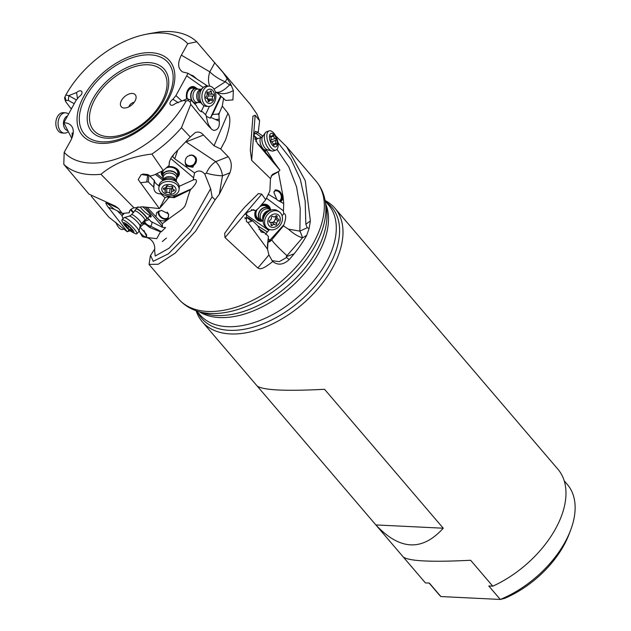<?xml version="1.0" encoding="UTF-8"?>
<svg xmlns="http://www.w3.org/2000/svg" width="631" height="631" viewBox="0 0 631 631"><rect width="100%" height="100%" fill="white"/><g stroke="black" fill="none" stroke-linecap="round" stroke-linejoin="round"><path stroke-width="0.95" d="M148.742 33.727L159.596 31.873A90.533 53.722 139.5 0 1 169.92 31.55A90.533 53.722 139.5 0 1 196.746 41.788L223.193 72.691L230.402 83.45L233.391 90.525C227.05 94.066 221.355 94.611 216.291 92.158A21.998 7.88 126.2 0 0 229.574 84.933L225.291 81.793L214.051 89.129M206.329 116.349L210.289 118.155L220.669 95.991L225.74 100.463L232.91 99.895L233.391 90.525M223.603 98.184L222.293 106.095L219.32 113.036L217.719 114.108L212.537 114.471L221.165 96.362M219.32 113.036A6.878 4.732 92.3 0 1 218.933 114.487L219.257 121.207C219.738 126.989 217.916 130.057 213.791 130.42L211.977 129.513L208.348 125.924L190.767 104.344L181.468 127.699L190.262 136.99L195.294 132.557C198.402 131.437 201.123 132.258 203.466 135.018L214.043 145.769L227.98 113.257L222.293 106.095M227.98 113.257C228.067 114.392 233.462 117.516 225.425 140.185L220.692 148.979L214.043 145.769M186.019 141.849A13.803 6.917 -111.6 0 1 186.082 141.912A13.803 6.917 -111.6 0 1 186.106 141.936L215.699 161.67A13.748 6.886 -111.6 0 1 222.483 175.781A13.748 2.721 9.7 0 1 206.392 173.131A13.748 6.728 123.9 0 1 215.699 161.67L228.201 156.709L220.692 148.979M228.201 156.709C231.632 161.055 232.2 166.426 229.905 172.831L219.336 194.182L215.132 199.798L195.594 231.214L175.11 253.173L158.2 264.255L149.066 264.405L150.359 255.902M275.708 135.957L286.687 146.826L305.262 180.679L310.373 220.937L309.064 228.572L306.674 235.402A90.533 53.722 139.5 0 1 294.141 253.804A90.533 53.722 139.5 0 1 289.156 259.601C283.351 264.925 277.892 265.556 272.789 261.494C259.925 271.843 259.302 268.088 257.858 268.033L225.007 237.571L224.636 233.431L236.822 216.472L244.725 207.142L258.402 193.551L261.762 194.143L225.007 237.571M267.402 245.861L268.427 236.459L267.528 249.229L247.896 222.506L246.358 221.536L246.753 212.608L253.457 209.673L255.61 210.762L258.536 208.269L265.722 199.775L261.762 194.143M265.722 199.775L269.871 190.941L270.478 178.612L272.292 174.519M251.659 160.353L250.294 150.32L252.952 116.096L255.161 115.26L251.659 160.353L270.478 178.612M255.161 115.26L259.609 120.766L256.872 113.982L250.333 104.462L217.356 65.632M220.669 95.991L216.291 92.158M181.468 127.699A90.533 53.722 139.5 0 1 151.913 154.051L163.232 170.504L169.1 165.464L169.455 161.599L171.151 157.742L174.046 153.996L190.262 136.99M186.232 141.872L203.482 135.034M206.392 173.131L204.775 174.03L210.628 188.685L212.087 196.856L215.132 199.798M212.087 196.856L190.294 231.814L168.374 253.828L153.215 261.305L150.58 255.397L154.8 248.874M130.144 230.725L127.265 231.735L108.863 217.167L91.235 196.194M106.876 203.103L114.424 209.382L122.288 213.436L129.237 212.75L129.915 210.368L132.116 208.577L134.048 207.875L100.952 174.29A90.533 53.722 139.5 0 1 63.802 164.368L89.018 194.167L115.079 205.99L118.478 208.404L108.224 203.513M122.288 213.436L118.478 208.404M266.519 198.229L283.429 210.849L283.729 213.767M283.429 210.849L283.729 203.616L283.098 196.706L278.342 171.679M273.089 160.85L271.59 157.955L271.535 159.012M266.179 149.855L271.59 157.955M282.057 215.692L283.556 214.035C283.997 213.199 287.839 213.554 283.934 224.691L283.429 225.898L288.422 229.148L299.867 231.127L300.222 208.514L296.546 186.768L288.761 166.797L276.946 149.358M262.898 136.154L257.716 132.486M245.68 214.311L268.751 230.378L267.347 231.995L257.819 225.882L261.21 232.058L264.76 232.807L268.427 236.459M269.524 229.526L268.751 230.378M270.636 209.823A9.071 7.367 125 0 0 269.887 207.496A9.071 7.367 125 0 0 267.97 205.304A9.071 7.367 125 0 0 261.565 204.689M255.516 210.738A9.071 7.367 125 0 0 255.634 217.971A9.071 7.367 125 0 0 257.551 220.164A9.071 7.367 125 0 0 262.709 221.134M268.412 238.991L269.91 240.174L283.934 224.691M265.438 234.432L267.347 231.995L265.438 234.432M267.978 241.988L269.555 241.823L271.243 240.45L283.429 225.898M271.709 239.954C274.233 243.416 279.312 248.653 286.963 255.665L302.454 237.855C297.84 236.357 293.163 233.454 288.422 229.148M306.674 235.402L302.454 237.855A13.748 3.258 59.8 0 0 299.867 231.127L307.234 227.728L305.838 224.226L305.175 201.029L300.269 179.188L291.151 159.501L277.979 142.653M309.064 228.572L307.234 227.728M305.838 224.226L310.373 220.937M267.528 249.229L268.924 254.963L272.269 260.934M267.465 246.335L267.473 248.882M271.156 175.994L278.784 171.411L279.904 170.181L257.322 143.403L254.017 135.121L255.31 131.358L258.268 132.21L259.609 120.766M278.555 171.529L272.789 174.219M258.568 144.318L273.191 160.968L279.904 170.181M254.025 134.316L258.268 132.21M255.949 133.362L261.447 137.345M254.048 135.697L257.661 138.702M265.698 150.02L265.477 152.032M279.927 201.313L281.221 201.179C283.674 198.891 283.138 195.586 279.604 191.264L275.471 189.86L273.917 192.455L276.985 199.814L283.729 203.616M268.388 194.332L276.646 199.325M275.045 190.097A6.326 5.048 -112 0 1 279.375 191.359A6.326 5.048 -112 0 1 280.259 201.344M279.012 201.179A5.498 4.393 68 0 0 279.438 200.934A5.498 4.393 68 0 0 280.653 194.119A5.498 4.393 68 0 0 274.698 191.059A5.498 4.393 68 0 0 274.146 191.343M144.097 230.694A5.498 0.631 -112.1 0 0 145.169 233.147A5.498 0.631 -112.1 0 0 146.802 235.765M146.778 236.262A6.326 0.726 67.9 0 1 143.907 230.465M139.112 230.654L139.908 232.397C142.598 235.568 144.728 237.059 146.313 236.87L146.408 234.322L139.908 227.01M139.908 232.397L142.44 236.712L146.076 237.437C152.473 238.747 155.652 245.088 154.485 250.491L154.485 250.475M204.775 174.03C201.502 170.417 198.095 170.054 194.545 172.941L193.149 180.087C195.365 178.676 200.153 179.732 191.327 188.898L190.381 189.75C181.712 213.436 191.445 201.478 162.364 223.682L162.388 227.278L165.574 227.586L161.481 231.68L160.479 231.845L156.764 238.636L146.076 237.437M160.479 231.845L149.705 227.475L144.515 223.39M179.236 186.303L193.82 179.693M166.41 238.084L162.293 241.555M154.611 250.073L155.187 256.044L169.124 248.196L190.239 225.022L210.628 188.685M127.265 231.735L107.278 205.927L105.763 203.032L106.237 202.906M129.497 211.14L129.237 212.75M168.501 196.004L168.335 197.819L166.947 199.838L159.359 208.569L142.267 206.787L134.048 207.875M159.359 208.569L138.197 179.567L141.305 174.511L150.785 175.954L154.303 174.897L163.232 170.504M151.913 154.051C131.216 156.48 114.227 163.224 100.952 174.29M190.767 104.344L190.136 101.796L187.935 100.518L186.145 100.952A82.282 48.832 139.5 0 1 124.339 156.015A82.282 48.832 139.5 0 1 64.173 152.355L63.802 164.368M210.58 127.62L208.845 125.309L207.607 122.264L206.108 115.323L202.677 111.853L201.904 111.805C200.043 111.529 198.181 109.439 196.304 105.551L191.319 100.353L189 99.225L186.484 98.996L183.061 100.479L186.145 100.952M183.061 100.479L175.339 103.516C173.486 105.164 171.877 105.653 170.512 104.967C169.266 103.287 170.062 101.402 172.902 99.296L175.931 95.581L188.093 73.299L182.572 71.934C177.784 68.582 177.39 62.99 181.381 55.165L187.746 43.713L196.746 41.788M64.173 152.355L70.538 140.902C73.259 135.854 73.953 131.532 72.62 127.927C71.185 124.591 68.258 122.871 63.826 122.761L75.988 100.487L79.017 96.764C81.423 95.107 82.377 93.38 81.856 91.605C80.673 90.272 78.914 90.588 76.58 92.552L68.858 95.589L65.774 95.107A82.282 48.832 139.5 0 1 144.838 34.547A82.282 48.832 139.5 0 1 161.993 33.017A82.282 48.832 139.5 0 1 187.746 43.713M175.931 95.581L181.988 101.134M204.018 105.685L201.108 111.616M186.831 75.957L203.237 87.512A10.175 7.012 -87.7 0 1 207.126 86.013L209.318 86.108A10.175 7.012 92.3 0 0 202.259 93.333A10.175 7.012 -87.7 0 0 206.676 106.008A10.175 7.012 -87.7 0 0 208.498 106.434L206.313 106.347A10.175 7.012 -87.7 0 1 202.535 104.525A10.175 7.012 -87.7 0 1 200.066 93.246A10.175 7.012 -87.7 0 1 203.214 87.528L200.705 89.736A7.422 5.111 -87.7 0 0 198.41 93.901A7.422 5.111 -87.7 0 0 200.208 102.127L202.535 104.525M196.493 88.372A9.071 6.255 92.3 0 0 192.944 86.55A9.071 6.255 92.3 0 0 186.65 92.994A9.071 6.255 92.3 0 0 186.713 99.02M194.869 103.949A9.071 6.255 92.3 0 0 195.902 103.153M207.623 86.037L188.093 73.299M209.807 86.147A21.998 12.88 120.4 0 1 209.792 71.831A21.998 9.418 -150.9 0 0 225.291 81.793L227.247 78.268M190.026 74.592L193.157 75.775L197.274 79.372M64.677 97.655L65.774 95.107M76.446 99.919L68.842 95.715L68.29 100.408L65.995 100.439L64.993 96.732M77.51 98.617L76.58 92.552M71.768 138.394L63.826 122.761M72.147 137.44L72.108 132.991L73.18 133.354M71.5 108.571L70.562 108.114L65.798 101.788L65.427 101.102L65.995 100.439M68.29 100.408L74.213 103.681M210.289 118.155L212.537 114.471M218.933 114.487L217.719 114.108M219.257 121.207L210.849 117.39M172.902 99.296L178.368 102.735M192.794 86.542A9.071 6.255 -87.7 0 1 196.17 88.332M195.578 103.161A9.071 6.255 -87.7 0 1 194.75 103.823M195.05 88.285A8.25 5.687 92.3 0 0 187.896 90.548A8.25 5.687 92.3 0 0 187.044 99.051M187.478 99.091A7.422 5.119 -87.7 0 1 188.117 91.045A7.422 5.119 92.3 0 1 192.36 88.174L196.06 88.324A7.422 5.119 -87.7 0 1 198.26 89.152M121.523 100.4A9.213 5.466 -40.5 0 0 123.431 107.909A9.213 5.466 -40.5 0 0 134.995 101.055A9.213 5.466 -40.5 0 0 136.107 97.079A9.213 5.466 -40.5 0 0 130.238 93.648A9.213 5.466 -40.5 0 0 121.523 100.4M128.945 106.813A4.401 2.611 139.5 0 1 129.402 105.669A4.401 2.611 139.5 0 1 134.166 102.356M169.329 162.12L169.1 165.464M194.545 172.941L174.811 158.846L172.184 156.204M142.819 174.03L147.717 174.495L146.771 181.988L140.894 182.674M170.733 158.476L193.378 177.619M156.764 173.691L163.098 178.778M161.402 171.403A9.071 6.476 -175.2 0 0 161.252 172.255A9.071 6.476 -175.2 0 0 162.64 176.175M177.303 177.414A9.071 6.476 -175.2 0 0 179.338 173.785A9.071 6.476 -175.2 0 0 167.736 166.694M173.959 195.294A4.125 1.767 -114.1 0 1 174.046 196.62L191.327 188.898M190.381 189.75L174.322 197.629L169.471 197.298L168.461 196.596M147.315 207.457L155.904 216.717L156.709 212.537L161.465 210.368L168.651 213.972L168.067 218.689C165.59 221.063 162.53 221.481 158.894 219.943L162.364 223.682M168.319 218.373A6.326 4.401 40.2 0 1 163.161 218.823A6.326 4.401 40.2 0 1 158.57 214.366A6.326 4.401 40.2 0 1 158.215 211.306M155.904 216.717L158.894 219.943M145.438 207.205L162.049 226.072M147.812 217.979L150.896 221.442L162.388 227.278M149.208 216.48A9.071 1.767 -137 0 0 151.109 216.867A9.071 1.767 -137 0 0 150.202 214.398A9.071 1.767 -137 0 0 142.724 206.85M151.826 221.915A4.125 3.352 -63.1 0 1 150.596 226.15L161.481 231.68M149.224 219.556L145.035 221.118L142.314 225.235L144.373 223.406M127.494 231.758L129.158 229.936M122.982 218.776L121.854 215.416L117.674 211.235M114.424 209.382L108.666 207.457M140.618 224.794L142.417 222.869L143.442 223.185L143.994 222.672M143.442 223.185L143.292 223.713M142.314 225.235L140.942 226.403L140.074 226.245M140.942 226.403L139.932 226.908M133.338 212.805L130.38 209.8M159.572 208.482L165.054 197.645L160.747 193.859C156.18 193.788 153.877 191.619 153.846 187.344L148.324 181.862L146.771 181.988M168.335 197.819L167.98 196.691L165.054 197.645M167.98 196.691L168.035 195.965M158.996 185.853C156.007 183.936 154.477 182.185 154.414 180.608L148.884 175.181L148.324 181.862M147.717 174.495L148.884 175.181M151.203 216.678A9.071 1.767 43 0 1 149.484 216.188M149.697 215.96A8.25 1.609 -137 0 0 150.841 215.416M150.438 214.753A7.422 1.451 43 0 1 150.375 215.226A7.422 1.451 43 0 1 145.982 212.97A7.422 1.451 43 0 1 140.263 207.118M159.288 210.809A5.498 3.825 -139.8 0 0 163.642 218.35A5.498 3.825 -139.8 0 0 167.909 217.608A5.498 3.825 -139.8 0 0 167.152 212.111M172.121 156.291L174.811 158.846M177.563 150.612L174.771 158.696M185.475 164.092L185.151 161.031L185.924 158.334L187.533 156.346L191.548 154.997L193.504 155.439L195.784 157.34L196.486 159.02L192.857 167.278L186.405 166.134L185.475 164.092M195.689 157.206A6.326 6.026 -32.9 0 1 185.751 164.865M185.159 162.451A5.498 5.237 147.1 0 0 193.843 164.312A5.498 5.237 147.1 0 0 189.702 155.21M179.346 173.643A9.071 6.476 4.8 0 1 177.382 177.082M162.624 175.836A9.071 6.476 4.8 0 1 161.268 172.113M177.5 175.915A8.25 5.884 -175.2 0 0 177.343 169.944A8.25 5.884 -175.2 0 0 167.223 167.136M162.341 170.946A8.25 5.884 -175.2 0 0 162.703 174.661M166.387 167.87A7.422 5.3 4.8 0 1 176.656 170.015A7.422 5.3 4.8 0 1 177.279 170.954A7.422 5.3 4.8 0 1 177.737 173.146L177.429 176.719A7.422 5.3 4.8 0 1 176.499 178.959M163.177 177.832A7.422 5.3 4.8 0 1 162.632 175.465L162.94 171.892A7.422 5.3 4.8 0 1 163.397 170.37M570.519 530.426A84.554 50.172 -40.5 0 1 564.895 542.423A84.554 50.172 -40.5 0 1 500.28 599.45L488.78 585.986L492.772 586.183L470.631 560.265C431.47 562.268 409.006 561.18 403.248 556.984L425.389 582.902L429.372 583.091L440.88 596.555L500.28 599.45L504.516 598.417A79.056 46.915 -40.5 0 0 569.004 534.378L570.519 530.426A84.554 50.172 -40.5 0 0 567.348 484.482L564.224 480.83M429.159 583.083L438.774 594.331A84.554 50.172 -40.5 0 0 440.88 596.555M424.978 582.413A87.307 51.805 -40.5 0 0 425.184 582.658A87.307 51.805 -40.5 0 0 425.389 582.902M492.772 586.183A87.307 51.805 -40.5 0 0 555.406 529.062A87.307 51.805 -40.5 0 0 557.93 469.235L334.951 208.246A87.307 51.805 139.5 0 1 332.427 268.072A87.307 51.805 139.5 0 1 265.959 326.85A87.307 51.805 139.5 0 1 202.196 321.668A87.307 51.805 139.5 0 1 196.123 310.744M324.563 389.303L443.238 528.21C422.257 551.486 399.794 550.398 375.855 524.929L257.18 386.022C262.938 390.21 285.401 391.307 324.563 389.303M325.107 200.54A87.307 51.805 139.5 0 1 334.951 208.246M375.855 524.929L443.238 528.21M252.802 220.874L251.769 221.173L246.863 217.529L248.235 217.671L252.802 220.874L257.819 225.882M247.896 222.506L251.769 221.173M246.863 217.529L244.978 218.815M251.43 209.666L255.61 210.762M259.057 229.416L260.24 229.637L264.689 232.768M267.867 205.233A9.071 7.367 -55 0 1 269.689 207.362A9.071 7.367 -55 0 1 270.399 209.437M262.259 221.039A9.071 7.367 -55 0 1 257.456 220.093M269.216 208.198A8.25 6.696 125 0 0 269.043 207.836A8.25 6.696 125 0 0 260.84 205.548M256.202 210.265A8.25 6.696 125 0 0 256.083 217.356A8.25 6.696 125 0 0 260.698 220.353M263.151 221.189A7.422 6.026 -55 0 1 260.603 220.29L258.158 218.578A7.422 6.026 -55 0 1 256.588 216.78A7.422 6.026 -55 0 1 257.274 209.35M259.838 206.723A7.422 6.026 -55 0 1 266.676 206.416L269.121 208.127A7.422 6.026 -55 0 1 270.833 210.218M68.471 114.022A10.175 6.862 93.4 0 0 65.545 112.823A10.175 6.862 93.4 0 0 61.657 114.29A10.175 6.862 93.4 0 0 58.202 125.514A10.175 6.862 93.4 0 0 64.323 133.133A10.175 6.862 93.4 0 0 68.022 131.824A10.175 6.862 93.4 0 0 68.211 131.666M65.545 112.823L63.313 112.689A10.175 6.862 93.4 0 0 59.424 114.156A10.175 6.862 -86.6 0 0 55.97 125.388A10.175 6.862 -86.6 0 0 62.098 132.999L64.323 133.133M197.724 102.506A7.422 5.119 -87.7 0 1 195.468 103.161A7.422 5.119 -87.7 0 1 193.267 102.332M192.274 101.323A7.422 5.119 -87.7 0 1 190.909 93.601A7.422 5.119 -87.7 0 1 196.06 88.324M209.318 86.108A10.175 7.012 92.3 0 1 215.557 99.209A10.175 7.012 -87.7 0 1 208.498 106.434M214.382 98.365A7.154 4.93 -87.7 0 1 208.135 103.145A7.154 4.93 -87.7 0 1 205.028 94.24A7.154 4.93 -87.7 0 1 211.275 89.46A7.154 4.93 -87.7 0 1 214.382 98.365M205.927 97.064A1.017 0.702 92.3 0 0 206.55 98.373L206.55 98.373A2.224 1.53 -87.7 0 1 206.558 98.373A2.224 1.53 -87.7 0 1 207.993 100.676A1.017 0.702 92.3 0 0 209.279 101.244A2.224 1.53 -87.7 0 1 210.651 100.179A2.224 1.53 -87.7 0 1 211.417 100.518A1.017 0.702 92.3 0 0 212.434 99.17A2.224 1.53 -87.7 0 1 212.347 97.466A2.224 1.53 -87.7 0 1 213.128 96.149A1.017 0.702 92.3 0 0 212.86 94.232A2.224 1.53 -87.7 0 1 212.852 94.232A2.224 1.53 -87.7 0 1 211.417 91.929A1.017 0.702 92.3 0 0 210.131 91.361A2.224 1.53 -87.7 0 1 208.758 92.426A2.224 1.53 -87.7 0 1 207.993 92.087A1.017 0.702 92.3 0 0 206.976 93.435A2.224 1.53 -87.7 0 1 206.282 96.456A1.017 0.702 92.3 0 0 205.927 97.064M207 93.514L212.86 94.232L208.222 94.051L208.49 95.959L207.425 97.269L207.978 100.077M162.632 175.465A7.422 5.3 4.8 0 1 164.312 172.476A7.422 5.3 4.8 0 1 172.744 171.269A7.422 5.3 4.8 0 1 177.429 176.719M159.004 185.79A10.175 7.256 4.8 0 1 161.299 181.696L161.299 181.696A10.175 7.256 4.8 0 1 177.697 183.093A10.175 7.256 4.8 0 1 179.275 187.51L179.094 189.615A10.175 7.256 4.8 0 1 176.798 193.709A10.175 7.256 -175.2 0 1 165.243 195.373A10.175 7.256 -175.2 0 1 158.823 187.904L159.004 185.79M158.823 187.904A10.175 7.256 -175.2 0 1 161.126 183.81A10.175 7.256 4.8 0 1 175.418 183.416A10.175 7.256 4.8 0 1 179.094 189.615M163.39 186.05A7.154 5.103 4.8 0 1 173.438 185.774A7.154 5.103 4.8 0 1 174.401 193.007A7.154 5.103 4.8 0 1 164.352 193.283A7.154 5.103 4.8 0 1 163.39 186.05M174.211 190.751A1.017 0.726 -175.2 0 0 173.848 189.615A2.224 1.585 4.8 0 1 172.539 188.014A2.224 1.585 4.8 0 1 172.744 187.454A1.017 0.726 -175.2 0 0 171.222 186.492A2.224 1.585 4.8 0 1 168.114 185.995A1.017 0.726 -175.2 0 0 166.276 186.413A2.224 1.585 4.8 0 1 166.284 186.666A2.224 1.585 4.8 0 1 165.779 187.557A2.224 1.585 4.8 0 1 164.265 188.07A1.017 0.726 -175.2 0 0 163.942 189.442A2.224 1.585 4.8 0 1 165.251 191.043A2.224 1.585 4.8 0 1 165.046 191.603A1.017 0.726 -175.2 0 0 166.56 192.558A2.224 1.585 4.8 0 1 169.676 193.062A1.017 0.726 -175.2 0 0 171.514 192.644A2.224 1.585 4.8 0 1 171.506 192.392A2.224 1.585 4.8 0 1 173.517 190.988A1.017 0.726 -175.2 0 0 174.211 190.751M172.563 186.642L171.648 188.906L165.496 188.093M136.012 209.082A7.422 1.451 43 0 1 136.028 208.916A7.422 1.451 43 0 1 136.099 208.758A7.422 1.451 43 0 1 136.667 208.68A7.422 1.451 43 0 1 143.347 213.57A7.422 1.451 43 0 1 146.952 218.894A7.422 1.451 43 0 1 146.802 218.981A7.422 1.451 43 0 1 146.637 219.004M136.817 233.778A10.175 1.988 43 0 0 132.952 227.586A10.175 1.988 43 0 0 122.722 219.777A10.175 1.988 -137 0 0 121.941 219.888L123.968 217.719A10.175 1.988 43 0 1 124.173 217.6A10.175 1.988 43 0 1 124.741 217.608A10.175 1.988 43 0 1 133.48 223.902A10.175 1.988 43 0 1 138.946 231.396A10.175 1.988 43 0 1 138.836 231.609L136.817 233.778A10.175 1.988 43 0 1 136.044 233.888A10.175 1.988 -137 0 1 134.868 233.438L132.502 232.271A7.154 1.396 43 0 1 123.747 224.092A7.154 1.396 43 0 1 123.96 222.664A7.154 1.396 43 0 1 131.153 228.146A7.154 1.396 43 0 1 133.322 232.579A7.154 1.396 43 0 1 132.502 232.271M132.731 231.261L132.234 230.441A2.224 0.434 43 0 1 130.972 228.674A2.224 0.434 43 0 1 130.996 228.659L129.702 227.294A2.224 0.434 43 0 1 127.359 225.283L126.113 224.478A2.224 0.434 43 0 1 126.161 224.794A2.224 0.434 43 0 1 125.995 224.817A2.224 0.434 43 0 1 125.009 224.242L124.481 223.989L125.056 224.802A2.224 0.434 43 0 1 126.31 226.568A2.224 0.434 43 0 1 126.295 226.584L127.58 227.949A2.224 0.434 43 0 1 129.923 229.96L131.169 230.765A2.224 0.434 43 0 1 131.122 230.449A2.224 0.434 43 0 1 132.281 231.001L132.731 231.261M121.941 219.888A10.175 1.988 -137 0 0 122.414 221.812L123.747 224.092M254.75 138.97A7.422 3.494 -109.7 0 1 254.924 138.899A7.422 3.494 -109.7 0 1 256.052 138.875A7.422 3.494 -109.7 0 1 256.178 138.915M273.42 150.959A10.175 4.788 -109.7 0 1 271.866 150.99A10.175 4.788 -109.7 0 1 264.373 138.023A10.175 4.788 -109.7 0 1 265.335 132.77A10.175 4.788 -109.7 0 1 266.558 131.808L269.066 130.909A10.175 4.788 -109.7 0 1 271.764 131.374A10.175 4.788 -109.7 0 1 278.121 143.844A10.175 4.788 70.3 0 1 275.936 150.06L273.42 150.959M275.936 150.06A10.175 4.788 70.3 0 1 266.881 137.116A10.175 4.788 -109.7 0 1 269.066 130.909M269.469 137.787A7.154 3.368 -109.7 0 1 272.9 133.748A7.154 3.368 -109.7 0 1 277.364 142.519A7.154 3.368 -109.7 0 1 273.933 146.558A7.154 3.368 -109.7 0 1 269.469 137.787M276.015 139.743A1.017 0.481 70.3 0 0 275.234 138.441A2.224 1.049 -109.7 0 1 273.609 136.122A1.017 0.481 70.3 0 0 272.742 135.073A1.017 0.481 70.3 0 0 272.521 135.476A2.224 1.049 -109.7 0 1 272.04 136.351A2.224 1.049 -109.7 0 1 271.125 135.981A1.017 0.481 70.3 0 0 270.699 135.815A1.017 0.481 70.3 0 0 270.707 137.187A2.224 1.049 -109.7 0 1 271.18 138.82A2.224 1.049 -109.7 0 1 270.936 140.011A1.017 0.481 70.3 0 0 270.928 141.06A1.017 0.481 70.3 0 0 271.598 141.865A2.224 1.049 -109.7 0 1 273.223 144.184A1.017 0.481 70.3 0 0 274.091 145.24A1.017 0.481 70.3 0 0 274.311 144.838A2.224 1.049 -109.7 0 1 274.793 143.963A2.224 1.049 -109.7 0 1 275.708 144.325A1.017 0.481 70.3 0 0 276.126 144.491A1.017 0.481 70.3 0 0 276.346 143.868A1.017 0.481 70.3 0 0 276.126 143.127A2.224 1.049 -109.7 0 1 275.897 140.295A1.017 0.481 70.3 0 0 276.015 139.743M115.804 222.23A10.175 4.456 72.9 0 0 116.94 224.794A10.175 4.456 72.9 0 0 122.659 229.455L123.913 229.069M260.603 220.29A7.422 6.026 -55 0 1 259.412 211.559A7.422 6.026 -55 0 1 269.121 208.127M266.25 227.602A10.175 8.266 -55 0 1 263.174 220.424A10.175 8.266 -55 0 1 264.626 215.644A10.175 8.266 -55 0 1 270.123 210.502A10.175 8.266 -55 0 1 277.924 210.943L279.375 211.953A10.175 8.266 -55 0 1 280.992 223.918A10.175 8.266 125 0 1 267.694 228.619L266.25 227.602M267.694 228.619A10.175 8.266 125 0 1 266.069 216.654A10.175 8.266 -55 0 1 278.452 211.417A10.175 8.266 -55 0 1 279.375 211.953M268.814 218.105A7.154 5.805 -55 0 1 277.514 214.422A7.154 5.805 -55 0 1 279.304 223.208A7.154 5.805 -55 0 1 270.596 226.892A7.154 5.805 -55 0 1 268.814 218.105M278.839 220.432A1.017 0.828 125 0 0 278.374 219.115A2.224 1.806 -55 0 1 277.703 218.862A2.224 1.806 -55 0 1 277.127 216.764A1.017 0.828 125 0 0 275.684 216.062A2.224 1.806 -55 0 1 273.105 216.622A2.224 1.806 -55 0 1 272.915 216.465A1.017 0.828 125 0 0 271.369 217.6A2.224 1.806 -55 0 1 271.093 219.209A2.224 1.806 -55 0 1 269.847 220.353A1.017 0.828 125 0 0 269.745 222.191A2.224 1.806 -55 0 1 270.407 222.451A2.224 1.806 -55 0 1 270.983 224.549A1.017 0.828 125 0 0 272.426 225.251A2.224 1.806 -55 0 1 275.006 224.683A2.224 1.806 -55 0 1 275.195 224.849A1.017 0.828 125 0 0 276.741 223.713A2.224 1.806 -55 0 1 278.271 220.953A1.017 0.828 125 0 0 278.839 220.432M276.086 217.727L273.696 222.404L270.171 222.286M149.042 264.428L178.336 298.715A90.533 53.722 -40.5 0 0 244.457 304.087A90.533 53.722 -40.5 0 0 313.386 243.132A90.533 53.722 -40.5 0 0 316.005 181.097L286.711 146.81M214.855 62.714L209.792 71.831L181.381 55.165M231.577 85.682A21.998 9.418 -150.9 0 1 229.574 84.933L230.402 83.45M219.336 194.182L222.483 175.781L229.905 172.831M268.017 241.712A4.125 3.139 -78.2 0 0 269.91 240.174L271.243 240.45M294.141 253.804L286.356 256.651A1.648 0.978 139.5 0 1 286.963 255.665M289.156 259.601L286.592 257.472A1.648 0.978 139.5 0 1 286.356 256.651M271.977 260.611L279.241 261.676L286.592 257.472M268.924 254.963L257.858 268.033M271.03 158.413L271.149 157.293M143.789 223.666A13.748 4.583 -129.7 0 0 146.345 224.478M208.348 125.924L208.845 125.309M191.319 100.353L190.136 101.796M189 99.225L187.935 100.518M83.994 95.991A57.382 34.05 -40.5 0 0 100.826 143.371A57.382 34.05 -40.5 0 0 167.925 100.077A57.382 34.05 -40.5 0 0 151.093 52.696A57.382 34.05 -40.5 0 0 83.994 95.991M70.562 108.114L71.713 108.185M71.603 108.382L70.838 108.343M205.493 114.7L209.389 106.387M215.628 93.065L216.031 92.205M215.628 119.504L219.32 119.243M201.328 111.695L202.425 111.742M85.966 96.385A55.055 32.67 139.5 0 1 150.344 54.85A55.055 32.67 139.5 0 1 166.497 100.313A55.055 32.67 139.5 0 1 102.119 141.849A55.055 32.67 139.5 0 1 85.966 96.385M162.972 102.112A47.83 28.387 139.5 0 1 107.041 138.205A47.83 28.387 139.5 0 1 93.009 98.704A47.83 28.387 139.5 0 1 148.94 62.619A47.83 28.387 139.5 0 1 162.972 102.112M94.981 99.099A45.511 27.007 139.5 0 1 148.19 64.772A45.511 27.007 139.5 0 1 161.544 102.348A45.511 27.007 139.5 0 1 108.327 136.682A45.511 27.007 139.5 0 1 94.981 99.099M172.918 157.072A13.803 7.359 137 0 1 173.044 156.228A13.803 7.359 137 0 1 173.493 154.587M168.493 196.422A4.125 3.297 -15.1 0 0 174.046 196.62L174.322 197.629M167.901 198.449A13.748 11.319 -168.2 0 0 169.471 197.298M143.308 223.674L144.988 221.181A4.125 1.648 34 0 0 145.619 223.2A4.125 1.648 34 0 0 150.596 226.15L149.705 227.475M130.917 209.318L133.662 212.466M142.48 222.593L142.89 223.059M128.487 230.41L129.544 230.26M121.996 215.747L124.244 213.333M121.854 215.416L123.763 213.365M162.569 205.146L160.479 205.824M161.26 193.181L161.189 194.001M160.747 193.859L160.834 192.786M153.846 187.344L154.414 180.608M153.696 186.926L154.256 180.332M162.972 180.261L155.384 174.369M325.833 201.802A85.587 50.788 139.5 0 1 329.24 265.754A85.587 50.788 -40.5 0 1 258.434 325.517A85.587 50.788 -40.5 0 1 197.258 311.651M325.21 201.076L328.506 204.933A84.554 50.172 139.5 0 1 326.053 262.867A84.554 50.172 139.5 0 1 261.684 319.799A84.554 50.172 139.5 0 1 199.932 314.782L196.635 310.925M325.651 203.852A84.554 50.172 -40.5 0 1 318.269 253.757A84.554 50.172 139.5 0 1 199.309 311.793M316.588 250.949A85.587 50.788 139.5 0 1 204.239 313.378L197.566 311.233A89.507 53.114 -40.5 0 0 315.058 245.94A89.507 53.114 139.5 0 0 325.367 202.038L326.448 208.964A85.587 50.788 139.5 0 1 316.588 250.949M245.932 218.247L244.875 217.569M264.476 232.744L259.869 229.51M67.343 116.049A7.422 5.001 93.4 0 0 66.058 116.853A7.422 5.001 93.4 0 0 63.526 124.906A7.422 5.001 93.4 0 0 67.825 130.578M197.661 102.506A7.272 5.009 92.3 0 1 192.455 101.102A7.272 5.009 92.3 0 1 191.201 93.656A7.272 5.009 -87.7 0 1 198.197 89.152M200.697 102.624L197.282 102.49A6.681 4.606 92.3 0 1 193.181 93.885A6.681 4.606 -87.7 0 1 197.819 89.137L201.234 89.279M200.674 102.608A6.681 4.606 -87.7 0 1 196.904 94.035A6.681 4.606 -87.7 0 1 201.21 89.294M207.284 92.055L207.993 92.087M209.823 91.866L211.417 91.929M208.49 95.959L213.128 96.149M207.796 98.988L212.434 99.17M208.064 101.189L209.279 101.244M163.184 177.753A7.272 5.19 4.8 0 1 164.415 172.736A7.272 5.19 -175.2 0 1 173.982 172.089A7.272 5.19 -175.2 0 1 176.506 178.881M162.972 180.316L163.232 177.248A6.681 4.764 4.8 0 1 164.738 174.558A6.681 4.764 -175.2 0 1 172.334 173.47A6.681 4.764 -175.2 0 1 176.546 178.376L176.286 181.444M163.019 180.277A6.681 4.764 4.8 0 1 164.439 178.147A6.681 4.764 4.8 0 1 171.656 176.94A6.681 4.764 4.8 0 1 176.246 181.397M161.299 181.696L163.705 179.709A7.422 5.293 4.8 0 1 175.663 180.718L177.697 183.093M172.744 187.454L172.784 186.926M173.643 189.529L173.517 190.988M170.054 188.598L169.676 193.062M166.939 188.093L166.56 192.558M164.06 188.093L163.942 189.442M167.751 185.751A11.248 4.638 -57.7 0 0 165.685 188.259M131.556 214.714L129.323 216.094A7.422 1.451 43 0 1 129.741 216.102A7.422 1.451 43 0 1 136.115 220.692A7.422 1.451 43 0 1 140.098 226.15L141.32 223.831A6.681 1.301 43 0 0 138.079 219.044A6.681 1.301 43 0 0 132.068 214.643A6.681 1.301 43 0 0 131.556 214.714L135.965 209.208A7.272 1.42 43 0 1 136.588 208.971A7.272 1.42 -137 0 1 143.426 214.051A7.272 1.42 -137 0 1 146.518 219.067L146.802 218.981M134.995 211.03A6.681 1.301 43 0 1 135.507 210.959A6.681 1.301 -137 0 1 141.518 215.36A6.681 1.301 -137 0 1 144.759 220.156L146.518 219.067M130.964 228.848L129.923 229.96M128.779 226.671L127.58 227.949M127.43 225.362L126.326 226.545M264.302 150.525L265.998 149.91A6.681 3.147 -109.7 0 1 260.051 141.415A6.681 3.147 -109.7 0 1 261.486 137.337L257.219 138.859A6.681 3.147 70.3 0 0 255.8 141.336M257.219 138.859L256.304 138.938A7.272 3.423 70.3 0 0 254.814 139.159M265.998 149.91L267.394 149.807A7.422 3.494 -109.7 0 1 261.928 140.35A7.422 3.494 -109.7 0 1 262.63 136.525L261.486 137.337M273.609 136.122L270.691 137.172M270.967 139.972L275.234 138.441M271.551 141.857L275.897 140.295M273.223 144.168L276.126 143.127M273.665 145.067L274.311 144.838M270.486 136.209L271.125 135.981M263.056 221.102A7.272 5.908 -55 0 1 259.656 211.7A7.272 5.908 125 0 1 265.399 207.504A7.272 5.908 125 0 1 270.731 210.162M263.151 221.165L262.204 220.503A6.681 5.427 -55 0 1 261.139 212.647A6.681 5.427 125 0 1 269.871 209.563L270.817 210.226M263.174 220.464A6.681 5.427 -55 0 1 263.592 214.366A6.681 5.427 -55 0 1 270.163 210.486M263.174 220.424L263.308 218.515A7.422 6.026 -55 0 1 264.365 215.029A7.422 6.026 -55 0 1 268.38 211.282L270.123 210.502M277.127 216.764L275.873 215.889M275.211 218.815L278.271 220.953M273.688 221.568L276.741 223.713M271.046 224.281L272.426 225.251M269.216 221.828L269.745 222.191M150.336 255.934L150.58 255.397M271.141 176.017L278.799 171.403M144.838 34.547L148.735 33.727M65.427 101.102L64.536 97.813M425.184 582.658L202.196 321.668M316.005 181.097C321.013 187.052 324.137 194.032 325.367 202.038M178.336 298.715C183.44 304.592 189.844 308.764 197.566 311.233M260.232 229.629L264.768 232.807M195.468 103.161L194.032 103.105M207.047 92.355L208.758 92.426M207.97 100.069L210.651 100.179M172.649 186.729L172.539 188.014M171.892 187.817L171.506 192.392M165.527 187.73L165.251 191.043M166.332 186.09L166.284 186.666M146.952 218.894L150.375 215.226M136.099 208.758L137.944 206.787M141.32 223.831L144.759 220.156M129.323 216.094L124.173 217.6M140.098 226.15L138.946 231.396M131.666 229.865L131.122 230.449M127.43 225.37L126.31 226.568M267.394 149.807L271.866 150.99M262.63 136.525L265.335 132.77M273.318 144.483L274.793 143.963M270.573 136.872L272.04 136.351M274.714 216.764L277.703 218.862M271.89 222.498L275.006 224.683M269.137 221.552L270.407 222.451M272.647 216.299L273.105 216.622"/></g></svg>
